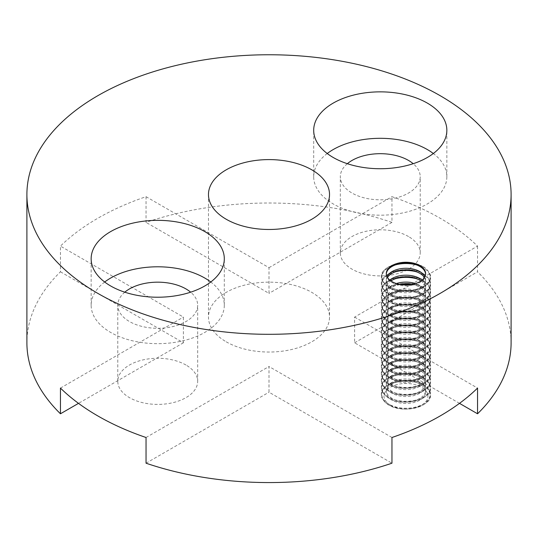 <?xml version="1.0" encoding="UTF-8"?>
<svg xmlns="http://www.w3.org/2000/svg" width="538" height="538" viewBox="0 0 538 538"><rect width="100%" height="100%" fill="white"/><g stroke="black" fill="none" stroke-linecap="round" stroke-linejoin="round"><path stroke-width="0.4" stroke-dasharray="2.69 2.02" d="M459.499 403.359L354.596 342.793L354.596 317.09L477.549 246.108A242.1 139.772 0 0 0 440.192 218.26A242.1 139.772 0 0 0 391.96 196.686L391.96 222.382A242.1 139.772 0 0 0 146.04 222.382L146.04 196.686A242.1 139.772 0 0 0 60.451 246.108L60.451 271.804A242.1 139.772 0 0 0 26.9 342.793M226.202 341.805A60.525 34.943 0 0 0 292.161 349.377A60.525 34.943 0 0 0 329.525 317.09A60.525 34.943 0 0 0 311.798 292.383A60.525 34.943 0 0 0 245.839 284.81A60.525 34.943 0 0 0 208.475 317.09A60.525 34.943 0 0 0 226.202 341.805M347.34 163.7A39.947 23.06 0 0 0 340.325 176.746A39.947 23.06 0 0 0 352.027 193.055A39.947 23.06 0 0 0 395.558 198.051A39.947 23.06 0 0 0 420.218 176.746A39.947 23.06 0 0 0 413.211 163.7M408.524 236.545A39.947 23.06 0 0 0 364.986 231.542A39.947 23.06 0 0 0 340.325 252.853A39.947 23.06 0 0 0 352.027 269.161A39.947 23.06 0 0 0 395.558 274.158A39.947 23.06 0 0 0 420.218 252.853A39.947 23.06 0 0 0 408.524 236.545M124.789 292.181A39.947 23.06 0 0 0 117.782 305.234A39.947 23.06 0 0 0 129.476 321.542A39.947 23.06 0 0 0 173.014 326.539A39.947 23.06 0 0 0 197.675 305.234A39.947 23.06 0 0 0 190.66 292.181M185.973 365.026A39.947 23.06 0 0 0 142.442 360.03A39.947 23.06 0 0 0 117.782 381.334A39.947 23.06 0 0 0 129.476 397.643A39.947 23.06 0 0 0 173.014 402.646A39.947 23.06 0 0 0 197.675 381.334A39.947 23.06 0 0 0 185.973 365.026M425.605 274.05A19.671 11.359 180 0 1 425.625 274.494A19.671 11.359 180 0 1 413.48 284.985A19.671 11.359 180 0 1 392.041 282.524A19.671 11.359 180 0 1 386.284 274.494A19.671 11.359 180 0 1 386.297 274.05M389.794 280.076A19.671 11.359 0 0 0 386.284 286.552A19.671 11.359 0 0 0 392.041 294.582A19.671 11.359 0 0 0 413.48 297.043A19.671 11.359 0 0 0 425.625 286.552A19.671 11.359 0 0 0 422.115 280.076M420.931 280.964A19.671 11.359 180 0 1 425.625 288.328A19.671 11.359 180 0 1 413.48 298.819A19.671 11.359 180 0 1 392.041 296.357A19.671 11.359 180 0 1 386.284 288.328A19.671 11.359 180 0 1 390.978 280.964M419.862 292.363A19.671 11.359 0 0 0 398.423 289.901A19.671 11.359 0 0 0 386.284 300.392A19.671 11.359 0 0 0 392.041 308.422A19.671 11.359 0 0 0 413.48 310.883A19.671 11.359 0 0 0 425.625 300.392A19.671 11.359 0 0 0 419.862 292.363M392.041 310.197A19.671 11.359 180 0 1 386.284 302.168A19.671 11.359 180 0 1 398.423 291.677A19.671 11.359 180 0 1 419.862 294.138A19.671 11.359 180 0 1 425.625 302.168A19.671 11.359 180 0 1 413.48 312.659A19.671 11.359 180 0 1 392.041 310.197M419.862 306.196A19.671 11.359 0 0 0 398.423 303.735A19.671 11.359 0 0 0 386.284 314.226A19.671 11.359 0 0 0 392.041 322.262A19.671 11.359 0 0 0 413.48 324.723A19.671 11.359 0 0 0 425.625 314.226A19.671 11.359 0 0 0 419.862 306.196M392.041 324.031A19.671 11.359 180 0 1 386.284 316.001A19.671 11.359 180 0 1 398.423 305.51A19.671 11.359 180 0 1 419.862 307.971A19.671 11.359 180 0 1 425.625 316.001A19.671 11.359 180 0 1 413.48 326.499A19.671 11.359 180 0 1 392.041 324.031M419.862 320.036A19.671 11.359 0 0 0 398.423 317.575A19.671 11.359 0 0 0 386.284 328.066A19.671 11.359 0 0 0 392.041 336.095A19.671 11.359 0 0 0 413.48 338.557A19.671 11.359 0 0 0 425.625 328.066A19.671 11.359 0 0 0 419.862 320.036M392.041 337.871A19.671 11.359 180 0 1 386.284 329.841A19.671 11.359 180 0 1 398.423 319.35A19.671 11.359 180 0 1 419.862 321.811A19.671 11.359 180 0 1 425.625 329.841A19.671 11.359 180 0 1 413.48 340.332A19.671 11.359 180 0 1 392.041 337.871M419.862 333.869A19.671 11.359 0 0 0 398.423 331.408A19.671 11.359 0 0 0 386.284 341.906A19.671 11.359 0 0 0 392.041 349.935A19.671 11.359 0 0 0 413.48 352.397A19.671 11.359 0 0 0 425.625 341.906A19.671 11.359 0 0 0 419.862 333.869M392.041 351.711A19.671 11.359 180 0 1 386.284 343.681A19.671 11.359 180 0 1 398.423 333.183A19.671 11.359 180 0 1 419.862 335.645A19.671 11.359 180 0 1 425.625 343.681A19.671 11.359 180 0 1 413.48 354.172A19.671 11.359 180 0 1 392.041 351.711M419.862 347.709A19.671 11.359 0 0 0 398.423 345.248A19.671 11.359 0 0 0 386.284 355.739A19.671 11.359 0 0 0 392.041 363.769A19.671 11.359 0 0 0 413.48 366.23A19.671 11.359 0 0 0 425.625 355.739A19.671 11.359 0 0 0 419.862 347.709M392.041 365.544A19.671 11.359 180 0 1 386.284 357.514A19.671 11.359 180 0 1 398.423 347.023A19.671 11.359 180 0 1 419.862 349.485A19.671 11.359 180 0 1 425.625 357.514A19.671 11.359 180 0 1 413.48 368.005A19.671 11.359 180 0 1 392.041 365.544M419.862 361.549A19.671 11.359 0 0 0 398.423 359.088A19.671 11.359 0 0 0 386.284 369.579A19.671 11.359 0 0 0 392.041 377.609A19.671 11.359 0 0 0 413.48 380.07A19.671 11.359 0 0 0 425.625 369.579A19.671 11.359 0 0 0 419.862 361.549M392.041 379.384A19.671 11.359 180 0 1 386.284 371.355A19.671 11.359 180 0 1 398.423 360.863A19.671 11.359 180 0 1 419.862 363.325A19.671 11.359 180 0 1 425.625 371.355A19.671 11.359 180 0 1 413.48 381.845A19.671 11.359 180 0 1 392.041 379.384M419.862 375.383A19.671 11.359 0 0 0 398.423 372.921A19.671 11.359 0 0 0 386.284 383.412A19.671 11.359 0 0 0 392.041 391.442A19.671 11.359 0 0 0 413.48 393.903A19.671 11.359 0 0 0 425.625 383.412A19.671 11.359 0 0 0 419.862 375.383M392.041 393.217A19.671 11.359 180 0 1 386.284 385.188A19.671 11.359 180 0 1 398.423 374.697A19.671 11.359 180 0 1 419.862 377.158A19.671 11.359 180 0 1 425.625 385.188A19.671 11.359 180 0 1 413.48 395.679A19.671 11.359 180 0 1 392.041 393.217M419.862 382.303A19.671 11.359 0 0 0 398.423 379.841A19.671 11.359 0 0 0 386.284 390.332A19.671 11.359 0 0 0 392.041 398.362A19.671 11.359 0 0 0 413.48 400.823A19.671 11.359 0 0 0 425.625 390.332A19.671 11.359 0 0 0 419.862 382.303M392.041 400.137A19.671 11.359 180 0 1 386.284 392.108A19.671 11.359 180 0 1 398.423 381.617A19.671 11.359 180 0 1 419.862 384.078A19.671 11.359 180 0 1 425.625 392.108A19.671 11.359 180 0 1 413.48 402.599A19.671 11.359 180 0 1 392.041 400.137M419.862 368.463A19.671 11.359 0 0 0 398.423 366.001A19.671 11.359 0 0 0 386.284 376.499A19.671 11.359 0 0 0 392.041 384.529A19.671 11.359 0 0 0 413.48 386.99A19.671 11.359 0 0 0 425.625 376.499A19.671 11.359 0 0 0 419.862 368.463M392.041 386.304A19.671 11.359 180 0 1 386.284 378.268A19.671 11.359 180 0 1 398.423 367.777A19.671 11.359 180 0 1 419.862 370.238A19.671 11.359 180 0 1 425.625 378.268A19.671 11.359 180 0 1 413.48 388.766A19.671 11.359 180 0 1 392.041 386.304M419.862 354.629A19.671 11.359 0 0 0 398.423 352.168A19.671 11.359 0 0 0 386.284 362.659A19.671 11.359 0 0 0 392.041 370.689A19.671 11.359 0 0 0 413.48 373.15A19.671 11.359 0 0 0 425.625 362.659A19.671 11.359 0 0 0 419.862 354.629M392.041 372.464A19.671 11.359 180 0 1 386.284 364.434A19.671 11.359 180 0 1 398.423 353.943A19.671 11.359 180 0 1 419.862 356.405A19.671 11.359 180 0 1 425.625 364.434A19.671 11.359 180 0 1 413.48 374.925A19.671 11.359 180 0 1 392.041 372.464M419.862 340.789A19.671 11.359 0 0 0 398.423 338.328A19.671 11.359 0 0 0 386.284 348.819A19.671 11.359 0 0 0 392.041 356.849A19.671 11.359 0 0 0 413.48 359.317A19.671 11.359 0 0 0 425.625 348.819A19.671 11.359 0 0 0 419.862 340.789M392.041 358.624A19.671 11.359 180 0 1 386.284 350.594A19.671 11.359 180 0 1 398.423 340.103A19.671 11.359 180 0 1 419.862 342.565A19.671 11.359 180 0 1 425.625 350.594A19.671 11.359 180 0 1 413.48 361.092A19.671 11.359 180 0 1 392.041 358.624M419.862 326.956A19.671 11.359 0 0 0 398.423 324.495A19.671 11.359 0 0 0 386.284 334.986A19.671 11.359 0 0 0 392.041 343.015A19.671 11.359 0 0 0 413.48 345.477A19.671 11.359 0 0 0 425.625 334.986A19.671 11.359 0 0 0 419.862 326.956M392.041 344.791A19.671 11.359 180 0 1 386.284 336.761A19.671 11.359 180 0 1 398.423 326.27A19.671 11.359 180 0 1 419.862 328.731A19.671 11.359 180 0 1 425.625 336.761A19.671 11.359 180 0 1 413.48 347.252A19.671 11.359 180 0 1 392.041 344.791M419.862 313.116A19.671 11.359 0 0 0 398.423 310.655A19.671 11.359 0 0 0 386.284 321.146A19.671 11.359 0 0 0 392.041 329.175A19.671 11.359 0 0 0 413.48 331.637A19.671 11.359 0 0 0 425.625 321.146A19.671 11.359 0 0 0 419.862 313.116M392.041 330.951A19.671 11.359 180 0 1 386.284 322.921A19.671 11.359 180 0 1 398.423 312.43A19.671 11.359 180 0 1 419.862 314.891A19.671 11.359 180 0 1 425.625 322.921A19.671 11.359 180 0 1 413.48 333.412A19.671 11.359 180 0 1 392.041 330.951M419.862 299.276A19.671 11.359 0 0 0 398.423 296.815A19.671 11.359 0 0 0 386.284 307.312A19.671 11.359 0 0 0 392.041 315.342A19.671 11.359 0 0 0 413.48 317.803A19.671 11.359 0 0 0 425.625 307.312A19.671 11.359 0 0 0 419.862 299.276M392.041 317.117A19.671 11.359 180 0 1 386.284 309.088A19.671 11.359 180 0 1 398.423 298.59A19.671 11.359 180 0 1 419.862 301.051A19.671 11.359 180 0 1 425.625 309.088A19.671 11.359 180 0 1 413.48 319.579A19.671 11.359 180 0 1 392.041 317.117M396.419 283.539A19.671 11.359 0 0 0 386.284 293.472A19.671 11.359 0 0 0 392.041 301.502A19.671 11.359 0 0 0 413.48 303.963A19.671 11.359 0 0 0 425.625 293.472A19.671 11.359 0 0 0 419.862 285.443A19.671 11.359 0 0 0 415.484 283.539M411.92 284.427A19.671 11.359 180 0 1 419.862 287.218A19.671 11.359 180 0 1 425.625 295.248A19.671 11.359 180 0 1 413.48 305.739A19.671 11.359 180 0 1 392.041 303.277A19.671 11.359 180 0 1 386.284 295.248A19.671 11.359 180 0 1 399.983 284.427M386.99 276.619A19.671 11.359 0 0 0 386.284 279.632A19.671 11.359 0 0 0 392.041 287.669A19.671 11.359 0 0 0 413.48 290.13A19.671 11.359 0 0 0 425.625 279.632A19.671 11.359 0 0 0 424.919 276.619M424.428 277.507A19.671 11.359 180 0 1 425.625 281.408A19.671 11.359 180 0 1 413.48 291.905A19.671 11.359 180 0 1 392.041 289.444A19.671 11.359 180 0 1 386.284 281.408A19.671 11.359 180 0 1 387.481 277.507M390.406 405.134A21.984 12.69 0 0 0 421.496 405.134A21.984 12.69 0 0 0 421.496 387.192A21.984 12.69 0 0 0 390.406 387.192A21.984 12.69 0 0 0 390.406 405.134M104.681 282.006A66.578 38.44 0 0 0 91.151 305.234A66.578 38.44 0 0 0 110.646 332.41A66.578 38.44 0 0 0 183.202 340.742A66.578 38.44 0 0 0 224.306 305.234A66.578 38.44 0 0 0 210.775 282.006M327.225 153.518A66.578 38.44 0 0 0 313.694 176.746A66.578 38.44 0 0 0 333.197 203.922A66.578 38.44 0 0 0 405.753 212.261A66.578 38.44 0 0 0 446.849 176.746A66.578 38.44 0 0 0 433.319 153.518M391.96 437.502L269 366.512L269 392.209L391.96 463.198M60.451 271.804L183.404 342.793L183.404 317.09L60.451 246.108M354.596 317.09L477.549 388.08M146.04 196.686L269 267.675L269 293.371L146.04 222.382M391.96 222.382L269 293.371M183.404 342.793L78.501 403.359M269 267.675L391.96 196.686M60.451 388.08L183.404 317.09M146.04 437.502L269 366.512M354.596 342.793L477.549 271.804L477.549 246.108M146.04 463.198L269 392.209M511.1 342.793A242.1 139.772 0 0 0 477.549 271.804M388.833 286.512A24.21 13.975 180 0 1 388.833 266.747A24.21 13.975 180 0 1 423.07 266.747A24.21 13.975 180 0 1 423.07 286.512A24.21 13.975 180 0 1 388.833 286.512M388.833 300.352A24.21 13.975 180 0 1 388.833 280.587A24.21 13.975 180 0 1 423.07 280.587A24.21 13.975 180 0 1 423.07 300.352A24.21 13.975 180 0 1 388.833 300.352M388.833 314.192A24.21 13.975 180 0 1 388.833 294.421A24.21 13.975 180 0 1 423.07 294.421A24.21 13.975 180 0 1 423.07 314.192A24.21 13.975 180 0 1 388.833 314.192M388.833 328.025A24.21 13.975 180 0 1 388.833 308.261A24.21 13.975 180 0 1 423.07 308.261A24.21 13.975 180 0 1 423.07 328.025A24.21 13.975 180 0 1 388.833 328.025M388.833 341.865A24.21 13.975 180 0 1 388.833 322.094A24.21 13.975 180 0 1 423.07 322.094A24.21 13.975 180 0 1 423.07 341.865A24.21 13.975 180 0 1 388.833 341.865M388.833 355.699A24.21 13.975 180 0 1 388.833 335.934A24.21 13.975 180 0 1 423.07 335.934A24.21 13.975 180 0 1 423.07 355.699A24.21 13.975 180 0 1 388.833 355.699M388.833 369.539A24.21 13.975 180 0 1 388.833 349.774A24.21 13.975 180 0 1 423.07 349.774A24.21 13.975 180 0 1 423.07 369.539A24.21 13.975 180 0 1 388.833 369.539M388.833 383.372A24.21 13.975 180 0 1 388.833 363.607A24.21 13.975 180 0 1 423.07 363.607A24.21 13.975 180 0 1 423.07 383.372A24.21 13.975 180 0 1 388.833 383.372M388.833 397.212A24.21 13.975 180 0 1 388.833 377.447A24.21 13.975 180 0 1 423.07 377.447A24.21 13.975 180 0 1 423.07 397.212A24.21 13.975 180 0 1 388.833 397.212M388.833 404.132A24.21 13.975 180 0 1 388.833 384.361A24.21 13.975 180 0 1 423.07 384.361A24.21 13.975 180 0 1 423.07 404.132A24.21 13.975 180 0 1 388.833 404.132M388.833 390.292A24.21 13.975 180 0 1 388.833 370.527A24.21 13.975 180 0 1 423.07 370.527A24.21 13.975 180 0 1 423.07 390.292A24.21 13.975 180 0 1 388.833 390.292M388.833 376.459A24.21 13.975 180 0 1 388.833 356.687A24.21 13.975 180 0 1 423.07 356.687A24.21 13.975 180 0 1 423.07 376.459A24.21 13.975 180 0 1 388.833 376.459M388.833 362.619A24.21 13.975 180 0 1 388.833 342.854A24.21 13.975 180 0 1 423.07 342.854A24.21 13.975 180 0 1 423.07 362.619A24.21 13.975 180 0 1 388.833 362.619M388.833 348.785A24.21 13.975 180 0 1 388.833 329.014A24.21 13.975 180 0 1 423.07 329.014A24.21 13.975 180 0 1 423.07 348.785A24.21 13.975 180 0 1 388.833 348.785M388.833 334.945A24.21 13.975 180 0 1 388.833 315.181A24.21 13.975 180 0 1 423.07 315.181A24.21 13.975 180 0 1 423.07 334.945A24.21 13.975 180 0 1 388.833 334.945M388.833 321.105A24.21 13.975 180 0 1 388.833 301.341A24.21 13.975 180 0 1 423.07 301.341A24.21 13.975 180 0 1 423.07 321.105A24.21 13.975 180 0 1 388.833 321.105M388.833 307.272A24.21 13.975 180 0 1 388.833 287.5A24.21 13.975 180 0 1 423.07 287.5A24.21 13.975 180 0 1 423.07 307.272A24.21 13.975 180 0 1 388.833 307.272M388.833 293.432A24.21 13.975 180 0 1 388.833 273.667A24.21 13.975 180 0 1 423.07 273.667A24.21 13.975 180 0 1 423.07 293.432A24.21 13.975 180 0 1 388.833 293.432M416.6 264.945A24.21 13.975 180 0 1 423.07 267.615A24.21 13.975 180 0 1 423.07 287.379A24.21 13.975 180 0 1 388.833 287.379A24.21 13.975 180 0 1 395.302 264.945M416.6 278.778A24.21 13.975 180 0 1 423.07 281.448A24.21 13.975 180 0 1 423.07 301.219A24.21 13.975 180 0 1 388.833 301.219A24.21 13.975 180 0 1 395.302 278.778M423.07 295.288A24.21 13.975 180 0 1 423.07 315.053A24.21 13.975 180 0 1 388.833 315.053A24.21 13.975 180 0 1 388.833 295.288A24.21 13.975 180 0 1 423.07 295.288M423.07 309.121A24.21 13.975 180 0 1 423.07 328.893A24.21 13.975 180 0 1 388.833 328.893A24.21 13.975 180 0 1 388.833 309.121A24.21 13.975 180 0 1 423.07 309.121M423.07 322.961A24.21 13.975 180 0 1 423.07 342.726A24.21 13.975 180 0 1 388.833 342.726A24.21 13.975 180 0 1 388.833 322.961A24.21 13.975 180 0 1 423.07 322.961M423.07 336.801A24.21 13.975 180 0 1 423.07 356.566A24.21 13.975 180 0 1 388.833 356.566A24.21 13.975 180 0 1 388.833 336.801A24.21 13.975 180 0 1 423.07 336.801M423.07 350.635A24.21 13.975 180 0 1 423.07 370.406A24.21 13.975 180 0 1 388.833 370.406A24.21 13.975 180 0 1 388.833 350.635A24.21 13.975 180 0 1 423.07 350.635M423.07 364.475A24.21 13.975 180 0 1 423.07 384.24A24.21 13.975 180 0 1 388.833 384.24A24.21 13.975 180 0 1 388.833 364.475A24.21 13.975 180 0 1 423.07 364.475M423.07 378.308A24.21 13.975 180 0 1 423.07 398.08A24.21 13.975 180 0 1 388.833 398.08A24.21 13.975 180 0 1 388.833 378.308A24.21 13.975 180 0 1 423.07 378.308M423.07 385.228A24.21 13.975 180 0 1 423.07 404.993A24.21 13.975 180 0 1 388.833 404.993A24.21 13.975 180 0 1 388.833 385.228A24.21 13.975 180 0 1 423.07 385.228M423.07 371.395A24.21 13.975 180 0 1 423.07 391.16A24.21 13.975 180 0 1 388.833 391.16A24.21 13.975 180 0 1 388.833 371.395A24.21 13.975 180 0 1 423.07 371.395M423.07 357.555A24.21 13.975 180 0 1 423.07 377.32A24.21 13.975 180 0 1 388.833 377.32A24.21 13.975 180 0 1 388.833 357.555A24.21 13.975 180 0 1 423.07 357.555M423.07 343.715A24.21 13.975 180 0 1 423.07 363.486A24.21 13.975 180 0 1 388.833 363.486A24.21 13.975 180 0 1 388.833 343.715A24.21 13.975 180 0 1 423.07 343.715M423.07 329.881A24.21 13.975 180 0 1 423.07 349.646A24.21 13.975 180 0 1 388.833 349.646A24.21 13.975 180 0 1 388.833 329.881A24.21 13.975 180 0 1 423.07 329.881M423.07 316.041A24.21 13.975 180 0 1 423.07 335.813A24.21 13.975 180 0 1 388.833 335.813A24.21 13.975 180 0 1 388.833 316.041A24.21 13.975 180 0 1 423.07 316.041M423.07 302.208A24.21 13.975 180 0 1 423.07 321.973A24.21 13.975 180 0 1 388.833 321.973A24.21 13.975 180 0 1 388.833 302.208A24.21 13.975 180 0 1 423.07 302.208M410.998 284.582A24.21 13.975 180 0 1 423.07 288.368A24.21 13.975 180 0 1 423.07 308.133A24.21 13.975 180 0 1 388.833 308.133A24.21 13.975 180 0 1 382.74 294.286A24.21 13.975 180 0 1 400.911 284.582M416.6 271.865A24.21 13.975 180 0 1 423.07 274.528A24.21 13.975 180 0 1 423.07 294.299A24.21 13.975 180 0 1 388.833 294.299A24.21 13.975 180 0 1 395.302 271.865M423.164 266.774C408.443 257.184 379.182 265.927 381.435 277.063C380.245 279.787 386.694 287.07 388.745 287.353C403.46 296.942 432.72 288.2 430.467 277.063C431.658 274.34 425.208 267.056 423.164 266.774M423.164 280.614C408.443 271.024 379.182 279.76 381.435 290.903C380.245 293.62 386.694 300.903 388.745 301.186C403.46 310.782 432.72 302.04 430.467 290.903C431.658 288.18 425.208 280.897 423.164 280.614M423.164 294.447C408.443 284.858 379.182 293.6 381.435 304.737C380.245 307.46 386.694 314.743 388.745 315.026C403.46 324.616 432.72 315.88 430.467 304.737C431.658 302.013 425.208 294.73 423.164 294.447M423.164 308.287C408.443 298.698 379.182 307.433 381.435 318.577C380.245 321.3 386.694 328.584 388.745 328.866C403.46 338.456 432.72 329.713 430.467 318.577C431.658 315.853 425.208 308.57 423.164 308.287M423.164 322.121C408.443 312.531 379.182 321.273 381.435 332.41C380.245 335.134 386.694 342.417 388.745 342.699C403.46 352.289 432.72 343.553 430.467 332.41C431.658 329.693 425.208 322.41 423.164 322.121M423.164 335.961C408.443 326.371 379.182 335.113 381.435 346.25C380.245 348.974 386.694 356.257 388.745 356.539C403.46 366.129 432.72 357.387 430.467 346.25C431.658 343.526 425.208 336.243 423.164 335.961M423.164 349.801C408.443 340.204 379.182 348.947 381.435 360.09C380.245 362.807 386.694 370.09 388.745 370.373C403.46 379.969 432.72 371.227 430.467 360.09C431.658 357.366 425.208 350.083 423.164 349.801M423.164 363.634C408.443 354.044 379.182 362.787 381.435 373.923C380.245 376.647 386.694 383.93 388.745 384.213C403.46 393.803 432.72 385.06 430.467 373.923C431.658 371.2 425.208 363.917 423.164 363.634M423.164 377.474C408.443 367.884 379.182 376.62 381.435 387.764C380.245 390.487 386.694 397.77 388.745 398.053C403.46 407.643 432.72 398.9 430.467 387.764C431.658 385.04 425.208 377.757 423.164 377.474M423.164 384.394C408.443 374.798 379.182 383.54 381.435 394.677C380.245 397.4 386.694 404.684 388.745 404.966C403.46 414.563 432.72 405.82 430.467 394.677C431.658 391.96 425.208 384.677 423.164 384.394M423.164 370.554C408.443 360.964 379.182 369.707 381.435 380.843C380.245 383.567 386.694 390.85 388.745 391.133C403.46 400.723 432.72 391.98 430.467 380.843C431.658 378.12 425.208 370.837 423.164 370.554M423.164 356.714C408.443 347.124 379.182 355.867 381.435 367.003C380.245 369.727 386.694 377.01 388.745 377.293C403.46 386.883 432.72 378.147 430.467 367.003C431.658 364.28 425.208 356.997 423.164 356.714M423.164 342.881C408.443 333.291 379.182 342.027 381.435 353.17C380.245 355.894 386.694 363.177 388.745 363.459C403.46 373.049 432.72 364.307 430.467 353.17C431.658 350.446 425.208 343.163 423.164 342.881M423.164 329.041C408.443 319.451 379.182 328.193 381.435 339.33C380.245 342.054 386.694 349.337 388.745 349.619C403.46 359.209 432.72 350.467 430.467 339.33C431.658 336.606 425.208 329.323 423.164 329.041M423.164 315.207C408.443 305.611 379.182 314.353 381.435 325.497C380.245 328.214 386.694 335.497 388.745 335.779C403.46 345.376 432.72 336.633 430.467 325.497C431.658 322.773 425.208 315.49 423.164 315.207M423.164 301.367C408.443 291.778 379.182 300.52 381.435 311.657C380.245 314.38 386.694 321.663 388.745 321.946C403.46 331.536 432.72 322.793 430.467 311.657C431.658 308.933 425.208 301.65 423.164 301.367M423.164 287.534C408.443 277.938 379.182 286.68 381.435 297.817C380.245 300.54 386.694 307.823 388.745 308.106C403.46 317.696 432.72 308.96 430.467 297.817C431.658 295.1 425.208 287.817 423.164 287.534M423.164 273.694C408.443 264.104 379.182 272.84 381.435 283.983C380.245 286.707 386.694 293.99 388.745 294.273C403.46 303.862 432.72 295.12 430.467 283.983C431.658 281.26 425.208 273.976 423.164 273.694M329.525 194.534L329.525 317.09M340.325 252.853L340.325 176.746M117.782 381.334L117.782 305.234M386.284 274.494L386.284 273.607M386.284 288.328L386.284 286.552M386.284 302.168L386.284 300.392M386.284 316.001L386.284 314.226M386.284 329.841L386.284 328.066M386.284 343.681L386.284 341.906M386.284 357.514L386.284 355.739M386.284 371.355L386.284 369.579M386.284 385.188L386.284 383.412M386.284 392.108L386.284 390.332M386.284 378.268L386.284 376.499M386.284 364.434L386.284 362.659M386.284 350.594L386.284 348.819M386.284 336.761L386.284 334.986M386.284 322.921L386.284 321.146M386.284 309.088L386.284 307.312M386.284 295.248L386.284 293.472M386.284 281.408L386.284 279.632M91.151 305.234L91.151 258.778M313.694 176.746L313.694 130.29M446.849 176.746L446.849 130.29M224.306 305.234L224.306 258.778M425.625 281.408L425.625 279.632M425.625 295.248L425.625 293.472M425.625 309.088L425.625 307.312M425.625 322.921L425.625 321.146M425.625 336.761L425.625 334.986M425.625 350.594L425.625 348.819M425.625 364.434L425.625 362.659M425.625 378.268L425.625 376.499M425.625 392.108L425.625 390.332M425.625 385.188L425.625 383.412M425.625 371.355L425.625 369.579M425.625 357.514L425.625 355.739M425.625 343.681L425.625 341.906M425.625 329.841L425.625 328.066M425.625 316.001L425.625 314.226M425.625 302.168L425.625 300.392M425.625 288.328L425.625 286.552M425.625 274.494L425.625 273.607M197.675 381.334L197.675 305.234M420.218 252.853L420.218 176.746M208.475 194.534L208.475 317.09"/><path stroke-width="0.81" d="M26.9 194.534A242.1 139.772 0 0 0 97.808 293.371A242.1 139.772 0 0 0 361.65 323.668A242.1 139.772 0 0 0 511.1 194.534A242.1 139.772 0 0 0 440.192 95.697A242.1 139.772 0 0 0 176.35 65.401A242.1 139.772 0 0 0 26.9 194.534L26.9 342.793A242.1 139.772 0 0 0 60.451 413.783L60.451 388.08A242.1 139.772 0 0 0 97.808 415.928A242.1 139.772 0 0 0 146.04 437.502L146.04 463.198A242.1 139.772 0 0 0 391.96 463.198L391.96 437.502A242.1 139.772 0 0 0 477.549 388.08L477.549 413.783L459.499 403.359M311.798 169.826A60.525 34.943 180 0 1 329.525 194.534A60.525 34.943 180 0 1 292.161 226.821A60.525 34.943 180 0 1 226.202 219.242A60.525 34.943 180 0 1 208.475 194.534A60.525 34.943 180 0 1 245.839 162.254A60.525 34.943 180 0 1 311.798 169.826M413.211 163.7A39.947 23.06 0 0 0 408.524 160.438A39.947 23.06 0 0 0 347.34 163.7M190.66 292.181A39.947 23.06 0 0 0 185.973 288.926A39.947 23.06 0 0 0 124.789 292.181M392.041 281.636A19.671 11.359 180 0 1 386.284 273.607A19.671 11.359 180 0 1 398.423 263.109A19.671 11.359 180 0 1 419.862 265.577A19.671 11.359 180 0 1 425.625 273.607A19.671 11.359 180 0 1 413.48 284.098A19.671 11.359 180 0 1 392.041 281.636M386.297 274.05A19.671 11.359 180 0 1 398.779 263.916A19.671 11.359 180 0 1 419.862 266.465A19.671 11.359 180 0 1 425.605 274.05M422.115 280.076A19.671 11.359 0 0 0 419.862 278.523A19.671 11.359 0 0 0 389.794 280.076M390.978 280.964A19.671 11.359 180 0 1 419.862 280.298A19.671 11.359 180 0 1 420.931 280.964M415.484 283.539A19.671 11.359 0 0 0 396.419 283.539M399.983 284.427A19.671 11.359 180 0 1 411.92 284.427M424.919 276.619A19.671 11.359 0 0 0 419.862 271.603A19.671 11.359 0 0 0 386.99 276.619M387.481 277.507A19.671 11.359 180 0 1 419.862 273.378A19.671 11.359 180 0 1 424.428 277.507M110.646 285.96A66.578 38.44 180 0 1 91.151 258.778A66.578 38.44 180 0 1 132.247 223.263A66.578 38.44 180 0 1 204.803 231.602A66.578 38.44 180 0 1 224.306 258.778A66.578 38.44 180 0 1 183.202 294.293A66.578 38.44 180 0 1 110.646 285.96M210.775 282.006A66.578 38.44 0 0 0 204.803 278.052A66.578 38.44 0 0 0 104.681 282.006M333.197 157.473A66.578 38.44 180 0 1 313.694 130.29A66.578 38.44 180 0 1 354.798 94.782A66.578 38.44 180 0 1 427.354 103.114A66.578 38.44 180 0 1 446.849 130.29A66.578 38.44 180 0 1 405.753 165.805A66.578 38.44 180 0 1 333.197 157.473M433.319 153.518A66.578 38.44 0 0 0 427.354 149.564A66.578 38.44 0 0 0 327.225 153.518M78.501 403.359L60.451 413.783M477.549 413.783A242.1 139.772 0 0 0 511.1 342.793L511.1 194.534M395.302 271.865A24.21 13.975 180 0 1 416.6 271.865M400.911 284.582A24.21 13.975 180 0 1 410.998 284.582M395.302 278.778A24.21 13.975 180 0 1 416.6 278.778M395.302 264.945A24.21 13.975 180 0 1 416.6 264.945"/></g></svg>
